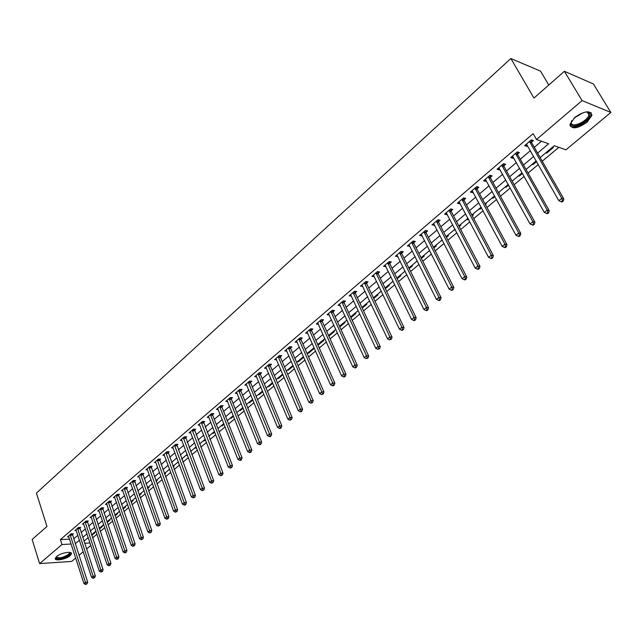 <?xml version="1.0" encoding="UTF-8"?>
<svg xmlns="http://www.w3.org/2000/svg" width="643" height="643" viewBox="0 0 643 643"><rect width="100%" height="100%" fill="white"/><g stroke="black" fill="none" stroke-linecap="round" stroke-linejoin="round"><path stroke-width="0.96" d="M56.592 556.557C60.667 552.851 72.337 550.746 71.469 553.832L70.111 555.697C66.044 559.362 54.454 561.484 55.274 558.389L56.592 556.557M574.802 117.484C584.768 110.765 590.491 110.049 591.946 115.338L587.035 122.25C577.149 128.889 571.466 129.581 569.987 124.308L574.802 117.484M548.784 85.037L540.546 71.148L510.872 58.529L36.426 493.109L46.971 526.44L32.15 539.477L39.617 563.598L61.961 544.525L71.156 544.018M510.872 58.529L533.947 98.082L564.393 71.301L593.385 83.952L610.85 112.445L565.969 149.819L554.242 145.712L540.16 157.559M92.544 537.91L96.94 534.22M100.252 531.456L104.729 527.702M108.056 524.921L112.621 521.095M115.957 518.298L120.603 514.4M123.954 511.595L128.696 507.624M132.056 504.811L136.887 500.76M140.27 497.931L145.189 493.808M148.589 490.963L153.605 486.759M157.013 483.906L162.124 479.622M165.548 476.752L170.757 472.388M174.197 469.511L179.51 465.058M182.966 462.164L188.383 457.631M191.847 454.722L197.369 450.1M200.849 447.182L206.483 442.464M209.98 439.539L215.718 434.732M219.231 431.783L225.082 426.888M228.611 423.93L234.582 418.931M238.127 415.957L244.211 410.861M247.772 407.879L253.977 402.687M257.554 399.689L263.879 394.384M267.472 391.378L273.926 385.969M277.535 382.947L284.118 377.433M287.743 374.395L294.454 368.769M298.095 365.722L304.951 359.984M308.608 356.921L315.592 351.062M319.266 347.984L326.403 342.012M330.092 338.917L337.366 332.825M341.071 329.722L348.506 323.501M352.227 320.383L359.807 314.033M363.544 310.899L371.284 304.42M375.038 301.27L382.939 294.655M386.708 291.496L394.77 284.745M398.556 281.57L406.794 274.674M410.596 271.483L419.003 264.442M422.829 261.243L431.405 254.049M435.247 250.834L444.016 243.488M447.874 240.257L456.827 232.758M460.701 229.519L469.84 221.851M473.73 218.596L483.078 210.767M486.984 207.496L496.533 199.499M500.455 196.211L510.212 188.037M514.151 184.734L524.117 176.391M528.08 173.071L538.263 164.536M542.242 161.208L558.823 147.319M90.832 545.457L86.508 549.066M83.22 551.798L78.968 555.343M75.697 558.068L71.662 561.419L39.617 563.598M87.496 538.199L88.429 538.151M552.458 147.215L553.342 147.528L546.663 153.147L545.77 152.841M532.01 164.415L532.91 164.696L536.592 161.602M518.475 175.796L519.375 176.069L522.478 173.465M505.157 186.992L506.057 187.258L508.597 185.128M498.614 192.836L499.225 193.004L498.864 193.302M492.048 198.02L492.956 198.269L494.949 196.597M485.312 203.678L486.229 203.919L485.425 204.595M479.148 208.862L480.064 209.104L481.527 207.874M472.525 214.432L473.441 214.666L472.203 215.71M466.456 219.536L467.373 219.769L468.321 218.974M459.93 225.026L460.854 225.243L459.19 226.641M453.958 230.049L455.324 229.889M447.536 235.451L448.46 235.659L446.395 237.396M441.653 240.394L442.521 240.586M435.327 245.714L436.259 245.915L433.8 247.981M423.303 255.818L424.243 256.01L421.398 258.398M411.472 265.776L412.404 265.953L409.197 268.645M399.809 275.574L400.75 275.743L397.181 278.74M388.324 285.235L389.272 285.396L385.358 288.683M377.015 294.751L377.963 294.896L373.712 298.473M365.867 304.123L366.815 304.26L362.242 308.11M354.88 313.358L355.836 313.487L350.941 317.602M344.061 322.464L345.01 322.585L339.785 326.893M333.387 331.434L334.344 331.547L329.28 335.799L328.653 335.734M322.874 340.276L323.831 340.38L318.84 344.576L317.875 344.471M312.506 348.988L313.462 349.093L308.544 353.224L307.579 353.136M302.282 357.588L303.247 357.677L298.392 361.752L297.428 361.671M292.211 366.06L293.176 366.14L288.385 370.167L287.421 370.087M282.269 374.419L282.856 374.459M277.551 378.381L278.515 378.454L282.96 374.716M267.818 386.572L268.782 386.636L272.793 383.268M258.213 394.641L259.185 394.706L262.762 391.691M248.745 402.606L249.709 402.663L252.876 400.002M239.397 410.467L240.369 410.507L243.126 408.192M230.178 418.215L231.15 418.255L233.513 416.27M221.088 425.867L222.06 425.899L224.037 424.235M212.11 433.414L213.082 433.438L214.69 432.088M203.252 440.865L204.225 440.881L205.463 439.836M194.516 448.211L196.372 447.48M185.883 455.469L187.394 455.019M181.856 459.206L182.411 459.206L181.993 459.568M177.364 462.63L178.545 462.462M173.015 466.32L173.956 466.32L173.24 466.914M168.956 469.703L169.768 469.695M164.624 473.344L165.597 473.336L164.6 474.172M160.654 476.68L161.055 476.68M156.378 480.273L157.35 480.265L156.08 481.334M148.236 487.121L149.208 487.105L147.673 488.407M140.198 493.88L141.171 493.864L139.37 495.383M132.257 500.559L133.23 500.535L131.172 502.263M124.412 507.158L125.385 507.126L123.078 509.063M116.672 513.669L117.637 513.636L115.089 515.774M109.021 520.107L109.985 520.066L107.204 522.405M101.457 526.456L102.43 526.416L99.416 528.948M93.991 532.742L94.963 532.693L91.724 535.418M537.612 153.106L548.672 143.767L536.495 139.499L533.127 133.64L60.386 539.614L69.581 539.131M73.632 538.89L77.835 535.314M81.09 532.549L85.374 528.908M88.646 526.127L93.01 522.421M96.289 519.632L100.734 515.847M104.029 513.05L108.563 509.2M111.874 506.379L116.487 502.456M119.815 499.635L124.517 495.632M127.861 492.795L132.651 488.72M136.003 485.875L140.889 481.72M144.257 478.858L149.232 474.63M152.616 471.753L157.688 467.445M161.088 464.559L166.256 460.163M169.664 457.261L174.936 452.785M178.36 449.875L183.729 445.31M187.169 442.384L192.651 437.73M196.107 434.789L201.685 430.046M205.157 427.097L210.848 422.258M214.336 419.3L220.139 414.365M223.635 411.391L229.551 406.36M233.063 403.37L239.1 398.242M242.628 395.244L248.785 390.02M252.329 387.006L258.599 381.669M262.167 378.639L268.565 373.205M272.142 370.167L278.668 364.613M282.261 361.559L288.916 355.9M292.525 352.838L299.316 347.067M302.941 343.981L309.87 338.097M313.511 335.003L320.576 328.991M324.233 325.888L331.442 319.756M335.116 316.637L342.478 310.384M346.167 307.25L353.674 300.86M357.379 297.717L365.039 291.199M368.76 288.04L376.589 281.385M380.326 278.21L388.308 271.426M392.061 268.235L400.219 261.299M403.989 258.1L412.308 251.027M416.093 247.804L424.597 240.578M428.399 237.347L437.079 229.969M440.897 226.722L449.762 219.191M453.596 215.927L462.655 208.236M466.505 204.964L475.756 197.104M479.622 193.808L489.066 185.779M492.956 182.475L502.609 174.277M506.507 170.958L516.377 162.575M520.291 159.239L530.371 150.671M534.309 147.327L541.47 141.243M531.56 142.159L533.393 140.592L531.351 139.877L524.6 145.656L526.649 146.355L527.501 145.623M517.599 154.087L519.399 152.544L517.342 151.869L510.703 157.551L512.768 158.218L513.556 157.543M503.863 165.822L505.639 164.311L503.565 163.66L497.039 169.246L499.113 169.881L499.844 169.262M490.352 177.364L492.104 175.877L490.022 175.258L483.6 180.755L485.682 181.358L486.349 180.787M477.066 188.72L478.786 187.25L476.696 186.663L470.379 192.072L472.468 192.643L473.087 192.12M463.997 199.885L465.685 198.446L463.587 197.883L457.366 203.204L459.472 203.751L460.034 203.276M451.137 210.872L452.801 209.457L450.687 208.919L444.57 214.159L446.684 214.682L447.19 214.248M438.478 221.69L440.117 220.292L437.996 219.785L431.975 224.937L434.555 225.05M426.028 232.332L427.635 230.958L425.505 230.475L419.582 235.547L422.113 235.676M413.762 242.805L415.354 241.455L413.216 240.996L407.381 245.988L409.872 246.132M401.698 253.117L403.257 251.791L401.111 251.357L395.373 256.268L397.824 256.428M389.811 263.276L391.346 261.958L389.2 261.556L383.541 266.395L385.961 266.572M378.116 273.275L379.627 271.981L377.465 271.595L371.903 276.361L374.274 276.554M366.59 283.121L368.077 281.843L365.915 281.481L360.434 286.175L362.773 286.384M355.241 292.814L356.712 291.56L354.542 291.223L349.141 295.844L351.44 296.061M344.061 302.363L345.508 301.133L343.33 300.811L338.017 305.361L340.276 305.602M333.05 311.775L334.473 310.561L332.294 310.256L327.054 314.74L329.28 314.998M322.199 321.042L323.606 319.844L321.42 319.571L316.26 323.984L318.454 324.249M311.509 330.18L312.892 328.999L310.706 328.742L305.618 333.09L307.764 333.339M300.98 339.183L302.339 338.017L300.144 337.776L295.129 342.068L297.235 342.293M290.596 348.056L291.938 346.907L289.736 346.681L284.801 350.909L286.85 351.11M280.356 356.801L281.682 355.667L279.48 355.458L274.609 359.63L276.619 359.807M270.269 365.417L271.579 364.3L269.377 364.115L264.57 368.222L266.54 368.383M260.327 373.913L261.613 372.819L259.41 372.643L254.676 376.694L256.597 376.838M250.521 382.296L251.791 381.211L249.58 381.058L244.911 385.053L246.799 385.173M240.852 390.558L242.106 389.489L239.895 389.353L235.29 393.291L237.138 393.395M231.319 398.7L232.549 397.647L230.339 397.527L225.797 401.409L227.606 401.505M221.915 406.738L223.129 405.701L220.919 405.588L216.442 409.422L218.218 409.503M212.64 414.663L213.838 413.642L211.619 413.545L207.207 417.323L208.951 417.395M203.485 422.483L204.675 421.47L202.457 421.39L198.1 425.119L199.804 425.176M194.459 430.199L195.625 429.194L193.414 429.13L189.114 432.811L190.794 432.852M185.554 437.803L186.711 436.822L184.493 436.766L180.249 440.399L181.897 440.431M176.769 445.31L177.902 444.345L175.692 444.305L171.504 447.882L173.12 447.906M168.096 452.72L169.222 451.764L167.003 451.74L162.872 455.276L164.455 455.284M159.536 460.034L160.646 459.086L158.427 459.078L154.352 462.566L155.911 462.566M151.097 467.252L152.19 466.32L149.972 466.32L145.945 469.76L147.48 469.752M142.754 474.373L143.839 473.449L141.621 473.465L137.65 476.865L139.153 476.849M134.532 481.406L135.593 480.498L133.374 480.522L129.46 483.874L130.939 483.857M126.406 488.35L127.459 487.45L125.24 487.482L121.374 490.794L122.821 490.77M118.384 495.198L119.421 494.314L117.203 494.363L113.385 497.626L114.816 497.594M110.459 501.966L111.488 501.09L109.278 501.146L105.5 504.377L106.907 504.337M102.647 508.653L103.652 507.785L101.441 507.849L97.72 511.04L99.102 510.992M94.923 515.252L95.92 514.392L93.709 514.472L90.028 517.623L91.394 517.567M87.295 521.762L88.284 520.926L86.074 521.007L82.441 524.117L83.775 524.061M79.756 528.2L80.737 527.373L78.526 527.469L74.942 530.539L76.26 530.475M72.321 534.558L73.286 533.738L71.076 533.843L67.531 536.881L68.825 536.817M564.393 71.301L582.076 100.589L610.85 112.445M60.386 539.614L61.961 544.525M536.495 139.499L582.076 100.589M75.207 543.761L79.427 540.192M82.69 537.435L86.99 533.803M90.269 531.038L94.65 527.332M97.937 524.551L102.398 520.79M105.709 517.993L110.25 514.151M113.57 511.346L118.208 507.431M121.543 504.618L126.261 500.632M129.605 497.803L134.419 493.736M137.779 490.898L142.682 486.759M146.057 483.906L151.057 479.686M154.449 476.817L159.536 472.517M162.944 469.639L168.128 465.259M171.552 462.365L176.841 457.896M180.281 454.995L185.666 450.438M189.122 447.52L194.612 442.882M198.084 439.949L203.686 435.223M207.167 432.281L212.873 427.45M216.369 424.501L222.197 419.582M225.709 416.608L231.649 411.592M235.177 408.618L241.229 403.499M244.774 400.509L250.947 395.292M254.499 392.286L260.801 386.965M264.377 383.943L270.799 378.518M274.384 375.488L280.935 369.95M284.544 366.904L291.223 361.262M294.848 358.199L301.663 352.444M305.296 349.374L312.249 343.499M315.906 340.412L323.003 334.416M326.668 331.314L333.91 325.197M337.599 322.087L344.986 315.842M348.691 312.715L356.23 306.349M359.943 303.207L367.643 296.704M371.373 293.546L379.233 286.915M382.979 283.74L391 276.964M394.77 273.781L402.952 266.869M406.738 263.67L415.097 256.613M418.898 253.398L427.434 246.189M431.252 242.966L439.965 235.603M443.799 232.356L452.704 224.841M456.554 221.586L465.645 213.902M469.511 210.639L478.802 202.794M482.684 199.507L492.176 191.493M496.075 188.198L505.776 180.008M509.69 176.696L519.6 168.321M523.539 165.002L533.658 156.442M84.611 543.271L90.012 542.973M536.19 160.895L526.03 169.439M522.084 172.758L512.141 181.117M508.211 184.42L498.486 192.603M494.571 195.898L485.047 203.903M481.149 207.175L471.833 215.011M467.951 218.274L458.829 225.95M454.971 229.197L446.041 236.704M442.191 239.943L433.446 247.29M429.62 250.513L421.061 257.714M417.243 260.921L408.86 267.97M405.066 271.161L396.852 278.065M393.074 281.24L385.028 288.008M381.267 291.166L373.39 297.797M369.645 300.948L361.929 307.434M358.191 310.569L350.636 316.935M346.923 320.053L339.512 326.282M335.815 329.393L328.549 335.501M324.868 338.596L317.755 344.576M314.089 347.662L307.121 353.521M303.472 356.592L296.632 362.339M292.999 365.393L286.304 371.027M282.687 374.065L276.12 379.587M272.519 382.617L266.073 388.034M262.497 391.048L256.179 396.353M252.611 399.359L246.422 404.56M242.869 407.549L236.793 412.653M233.256 415.627L227.309 420.635M223.78 423.6L217.945 428.503M214.44 431.453L208.71 436.267M205.221 439.209L199.603 443.927M196.131 446.853L190.617 451.482M187.161 454.392L181.752 458.941M178.312 461.835L173.007 466.296M169.575 469.181L164.375 473.553M160.959 476.423L155.855 480.715M152.455 483.576L147.448 487.788M144.064 490.633L139.153 494.764M135.777 497.602L130.955 501.653M127.595 504.482L122.869 508.46M119.526 511.265L114.88 515.172M111.552 517.969L106.995 521.803M103.684 524.592L99.215 528.353M95.911 531.126L91.523 534.815M88.236 537.58L83.928 541.205M525.709 144.707L526.649 146.355M546.253 152.431L546.663 153.147M178.103 462.012L178.336 462.63M186.623 454.85L186.856 455.477M195.247 447.6L195.48 448.227M203.984 440.246L204.225 440.881M212.833 432.803L213.082 433.438M221.803 425.264L222.06 425.899M230.893 417.612L231.15 418.255M240.112 409.872L240.369 410.507M249.452 402.02L249.709 402.663M258.912 394.055L259.185 394.706M268.509 385.985L268.782 386.636M278.242 377.803L278.515 378.454M288.104 369.508L288.385 370.167M298.111 361.101L298.392 361.752M308.254 352.565L308.544 353.224M318.542 343.917L318.84 344.576M328.983 335.14L329.28 335.799M339.568 326.234L339.874 326.901M454.521 229.575L454.882 230.266M467.011 219.07L467.373 219.769M479.694 208.404L480.064 209.104M492.578 197.57L492.956 198.269M505.679 186.558L506.057 187.258M518.981 175.37L519.375 176.069M532.508 163.997L532.91 164.696M511.844 156.579L512.768 158.218M498.212 168.249L499.113 169.881M484.798 179.727L485.682 181.358M471.6 191.019L472.468 192.643M458.62 202.135L459.472 203.751M445.848 213.066L446.684 214.682M433.278 223.82L434.097 225.428M420.908 234.414L421.712 236.013M408.723 244.838L409.519 246.438M396.739 255.102L397.519 256.694M384.932 265.205L385.696 266.789M373.31 275.156L374.065 276.731M361.856 284.953L362.604 286.529M350.58 294.607L351.311 296.174M339.504 304.187L340.195 305.674M328.621 313.671L329.24 315.038M317.931 323.107L318.446 324.257M529.519 141.452L561.789 198.333L558.855 200.704L526.424 144.096M531.263 139.957L531.753 142.859L563.815 198.936L561.789 198.333L562.424 200.809L561.243 201.757L562.054 201.99L563.228 201.05L562.424 200.809M563.228 201.05L563.815 198.936M558.855 200.704L561.243 201.757M515.541 153.412L547.209 210.092L544.316 212.423L512.495 156.016M517.302 151.901L517.784 154.786L549.243 210.663L547.209 210.092L547.836 212.544L546.679 213.468L547.498 213.693L548.648 212.769L547.836 212.544M548.648 212.769L549.243 210.663M544.316 212.423L546.679 213.468M501.789 165.179L532.87 221.65L530.033 223.941L498.799 167.735M503.582 163.66L504.048 166.513L534.92 222.189L532.87 221.65L533.505 224.069L532.364 224.986L533.184 225.195L534.325 224.286L533.505 224.069M534.325 224.286L534.92 222.189M530.033 223.941L532.364 224.986M488.27 176.753L518.772 233.015L515.983 235.266L485.336 179.268M490.087 175.274L490.537 178.055L520.838 233.522L518.772 233.015L519.407 235.41L518.29 236.311L519.118 236.511L520.235 235.611L519.407 235.41M520.235 235.611L520.838 233.522M515.983 235.266L518.29 236.311M474.976 188.134L504.916 244.187L502.167 246.398L472.083 190.609M476.809 186.695L477.251 189.404L506.989 244.67L504.916 244.187L505.551 246.558L504.45 247.442L505.285 247.627L506.379 246.743L505.551 246.558M506.379 246.743L506.989 244.67M502.167 246.398L504.45 247.442M585.982 111.906L589.309 112.814L589.936 114.181C591.054 120.579 571.322 130.441 570.888 123.713L571.707 120.715M571.458 121.173L571.249 122.773C571.563 128.584 588.281 120.956 588.851 114.735L588.297 112.686L586.504 111.898M570.028 125.698C573.146 130.481 590.732 121.206 591.319 114.438L591.158 112.694M69.476 552.353L69.942 552.691L68.962 554.981C65.112 558.462 54.229 560.061 56.295 556.814M56.496 556.637L56.488 556.685C58.497 558.679 62.459 557.963 68.383 554.531L69.46 553.036L69.219 552.329M55.274 558.357C59.003 559.796 63.858 558.646 69.822 554.925L71.18 552.972M461.899 199.33L491.284 255.175L488.584 257.353L459.046 201.765M463.756 197.923L464.174 200.568L493.374 255.625L491.284 255.175L491.927 257.521L490.842 258.39L491.678 258.566L492.763 257.698L491.927 257.521M492.763 257.698L493.374 255.625M488.584 257.353L490.842 258.39M449.023 210.341L477.878 265.985L475.225 268.123L446.226 212.745M450.904 208.975L451.306 211.547L479.983 266.403L477.878 265.985L478.521 268.3L477.46 269.152L478.296 269.321L479.365 268.469L478.521 268.3M479.365 268.469L479.983 266.403M475.225 268.123L477.46 269.152M436.356 221.184L464.696 276.611L462.084 278.716L433.607 223.547M438.261 219.85L438.647 222.357L466.802 277.012L464.696 276.611L465.339 278.909L464.294 279.745L465.138 279.906L466.183 279.062L465.339 278.909M466.183 279.062L466.802 277.012M462.084 278.716L464.294 279.745M423.898 231.858L451.724 287.067L449.152 289.141L421.181 234.173M425.811 230.548L426.188 232.999L453.845 287.445L451.724 287.067L452.367 289.342L451.338 290.17L452.19 290.314L453.219 289.487L452.367 289.342M453.219 289.487L453.845 287.445M449.152 289.141L451.338 290.17M411.624 242.355L438.96 297.363L436.428 299.397L408.956 244.637M413.562 241.069L413.923 243.472L441.09 297.709L438.96 297.363L439.603 299.606L438.59 300.418L439.442 300.554L440.455 299.742L439.603 299.606M440.455 299.742L441.09 297.709M436.428 299.397L438.59 300.418M399.552 252.691L426.397 307.483L423.914 309.492L396.924 254.941M401.497 251.437L401.851 253.784L428.535 307.812L426.397 307.483L427.048 309.709L426.052 310.505L426.904 310.633L427.9 309.838L427.048 309.709M427.9 309.838L428.535 307.812M423.914 309.492L426.052 310.505M387.657 262.866L414.036 317.449L411.592 319.426L385.077 265.085M389.626 261.637L389.971 263.927L416.182 317.755L414.036 317.449L414.687 319.651L413.706 320.439L414.566 320.56L415.547 319.772L414.687 319.651M415.547 319.772L416.182 317.755M411.592 319.426L413.706 320.439M375.954 272.889L401.875 327.255L399.464 329.2L373.406 275.067M377.931 271.676L378.269 273.926L404.029 327.536L401.875 327.255L402.518 329.433L401.553 330.213L402.414 330.325L403.378 329.546L402.518 329.433M403.378 329.546L404.029 327.536M399.464 329.2L401.553 330.213M364.428 282.759L389.891 336.916L387.52 338.829L361.913 284.905M366.422 281.57L366.743 283.764L392.053 337.173L389.891 336.916L390.542 339.07L389.594 339.834L391.41 339.174L390.542 339.07M391.41 339.174L392.053 337.173M387.52 338.829L389.594 339.834M353.071 292.477L378.1 346.424L375.769 348.305L350.596 294.59M355.081 291.303L355.386 293.457L380.27 346.657L378.1 346.424L378.751 348.554L377.819 349.31L379.619 348.651L378.751 348.554M379.619 348.651L380.27 346.657M375.769 348.305L377.819 349.31M341.883 302.049L366.494 355.78L364.187 357.637L339.456 304.131M343.909 300.892L344.206 303.006L368.664 355.997L366.494 355.78L367.137 357.894L366.221 358.641L368.013 357.982L367.137 357.894M368.013 357.982L368.664 355.997M364.187 357.637L366.221 358.641M330.872 311.477L355.057 364.999L352.79 366.831L328.469 313.535M332.897 310.344L333.195 312.418L357.235 365.2L355.057 364.999L355.708 367.097L354.799 367.828L355.667 367.9L356.576 367.169L355.708 367.097M356.576 367.169L357.235 365.2M352.79 366.831L354.799 367.828M320.013 320.769L343.796 374.081L341.562 375.882L317.65 322.794M322.055 319.651L322.344 321.685L345.982 374.258L343.796 374.081L344.447 376.155L343.547 376.87L344.423 376.943L345.315 376.227L344.447 376.155M345.315 376.227L345.982 374.258M341.562 375.882L343.547 376.87M309.323 329.923L332.696 383.027L330.502 384.795L306.992 331.917M311.373 328.822L311.646 330.815L334.89 383.18L332.696 383.027L333.347 385.077L332.471 385.784L333.347 385.848L334.223 385.141L333.347 385.077M334.223 385.141L334.89 383.18M330.502 384.795L332.471 385.784M298.786 338.941L321.773 391.836L319.603 393.58L296.487 340.911M300.844 337.856L301.109 339.809L323.968 391.973L321.773 391.836L322.424 393.87L321.556 394.569L323.3 393.926L322.424 393.87M323.3 393.926L323.968 391.973M319.603 393.58L321.556 394.569M288.394 347.831L311.003 400.517L308.873 402.237L286.135 349.768M290.467 346.754L290.724 348.683L313.205 400.637L311.003 400.517L311.654 402.526L310.802 403.217L312.538 402.574L311.654 402.526M312.538 402.574L313.205 400.637M308.873 402.237L310.802 403.217M278.162 356.592L300.394 409.069L298.296 410.764L275.927 358.505M280.235 355.531L280.493 357.42L302.596 409.173L300.394 409.069L301.045 411.062L300.201 411.737L301.085 411.785L301.929 411.102L301.045 411.062M301.929 411.102L302.596 409.173M298.296 410.764L300.201 411.737M268.067 365.232L289.937 417.492L287.871 419.164L265.872 367.113M270.156 364.179L270.398 366.036L292.147 417.588L289.937 417.492L290.588 419.477L289.76 420.144L291.472 419.509L290.588 419.477M291.472 419.509L292.147 417.588M287.871 419.164L289.76 420.144M258.124 373.744L279.633 425.803L277.591 427.45L255.954 375.6M260.214 372.707L260.455 374.531L281.843 425.875L279.633 425.803L280.284 427.764L279.472 428.423L280.356 428.447L281.168 427.788L280.284 427.764M281.168 427.788L281.843 425.875M277.591 427.45L279.472 428.423M248.311 382.143L269.481 433.985L267.464 435.608L246.173 383.967M250.408 381.114L250.641 382.906L271.692 434.049L269.481 433.985L270.132 435.93L269.329 436.581L270.213 436.605L271.016 435.954L270.132 435.93M271.016 435.954L271.692 434.049M267.464 435.608L269.329 436.581M238.641 390.422L259.467 442.062L257.481 443.662L236.536 392.222M240.747 389.401L240.972 391.169L261.685 442.103L259.467 442.062L260.118 443.983L259.322 444.626L260.214 444.643L261.01 444L260.118 443.983M261.01 444L261.685 442.103M257.481 443.662L259.322 444.626M229.101 398.58L249.597 450.02L247.643 451.595L227.027 400.364M231.215 397.575L231.432 399.311L251.815 450.044L249.597 450.02L250.248 451.925L249.468 452.551L250.352 452.568L251.14 451.933L250.248 451.925M251.14 451.933L251.815 450.044M247.643 451.595L249.468 452.551M219.697 406.633L239.871 457.864L237.942 459.415L217.647 408.385M221.811 405.637L222.028 407.34L242.089 457.872L239.871 457.864L240.522 459.753L239.743 460.372L240.635 460.38L241.406 459.761L240.522 459.753M241.406 459.761L242.089 457.872M237.942 459.415L239.743 460.372M210.422 414.574L230.274 465.596L228.369 467.131L208.404 416.302M212.544 413.586L212.753 415.265L232.493 465.596L230.274 465.596L230.925 467.469L230.162 468.088L231.81 467.469L230.925 467.469M231.81 467.469L232.493 465.596M228.369 467.131L230.162 468.088M201.275 422.403L220.814 473.224L218.933 474.735L199.274 424.115M203.397 421.422L223.033 473.216L220.814 473.224L221.457 475.081L220.71 475.691L222.349 475.081L221.457 475.081M222.349 475.081L223.033 473.216M218.933 474.735L220.71 475.691M192.241 430.135L211.475 480.747L209.626 482.242L190.28 431.815M194.371 429.162L213.701 480.723L211.475 480.747L212.126 482.588L211.386 483.19L213.018 482.58L212.126 482.588M213.018 482.58L213.701 480.723M209.626 482.242L211.386 483.19M183.335 437.754L202.272 488.166L200.447 489.644L181.398 439.418M185.473 436.79L204.498 488.133L202.272 488.166L202.923 489.998L202.191 490.585L203.815 489.982L202.923 489.998M203.815 489.982L204.498 488.133M200.447 489.644L202.191 490.585M174.55 445.277L193.189 495.488L191.389 496.943L172.637 446.917M176.688 444.321L195.416 495.44L193.189 495.488L193.84 497.304L193.117 497.883L194.733 497.28L193.84 497.304M194.733 497.28L195.416 495.44M191.389 496.943L193.117 497.883M165.878 452.696L184.236 502.713L182.459 504.144L163.989 454.32M168.016 451.748L186.462 502.649L184.236 502.713L184.879 504.506L184.171 505.076L185.063 505.052L185.771 504.482L184.879 504.506M185.771 504.482L186.462 502.649M182.459 504.144L184.171 505.076M157.326 460.026L175.394 509.835L173.642 511.249L155.453 461.618M159.464 459.078L177.621 509.762L175.394 509.835L176.045 511.619L175.338 512.182L176.938 511.587L176.045 511.619M176.938 511.587L177.621 509.762M173.642 511.249L175.338 512.182M148.879 467.252L166.674 516.868L164.946 518.258L147.038 468.827M151.017 466.32L168.908 516.779L166.674 516.868L167.325 518.636L166.633 519.19L168.217 518.596L167.325 518.636M168.217 518.596L168.908 516.779M164.946 518.258L166.633 519.19M140.544 474.389L158.074 523.804L156.362 525.178L138.727 475.941M142.69 473.457L160.3 523.707L158.074 523.804L158.717 525.556L158.033 526.103L159.609 525.516L158.717 525.556M159.609 525.516L160.3 523.707M156.362 525.178L158.033 526.103M132.313 481.43L149.578 530.652L147.898 532.01L130.521 482.965M134.459 480.506L151.804 530.539L149.578 530.652L150.221 532.388L149.546 532.926L151.113 532.34L150.221 532.388M151.113 532.34L151.804 530.539M147.898 532.01L149.546 532.926M124.187 488.383L141.195 537.403L139.539 538.746L122.419 489.902M126.333 487.466L143.421 537.283L141.195 537.403L141.846 539.131L141.179 539.662L142.73 539.083L141.846 539.131M142.73 539.083L143.421 537.283M139.539 538.746L141.179 539.662M116.166 495.247L132.924 544.074L131.285 545.401L114.422 496.742M118.32 494.338L135.151 543.946L132.924 544.074L133.567 545.786L132.908 546.317L134.459 545.73L133.567 545.786M134.459 545.73L135.151 543.946M131.285 545.401L132.908 546.317M108.249 502.022L124.758 550.657L123.134 551.967L106.521 503.501M110.403 501.122L126.984 550.521L124.758 550.657L125.401 552.353L124.75 552.876L126.293 552.297L125.401 552.353M126.293 552.297L126.984 550.521M123.134 551.967L124.75 552.876M100.429 508.717L116.696 557.159L115.097 558.445L98.725 510.18M102.583 507.817L118.923 557.007L116.696 557.159L117.339 558.839L116.696 559.354L118.224 558.783L117.339 558.839M118.224 558.783L118.923 557.007M115.097 558.445L116.696 559.354M92.713 515.324L108.739 563.573L107.156 564.851L91.025 516.771M94.859 514.432L110.958 563.413L108.739 563.573L109.374 565.245L108.747 565.752L110.266 565.181L109.374 565.245M110.266 565.181L110.958 563.413M107.156 564.851L108.747 565.752M85.085 521.851L100.879 569.907L99.319 571.169L83.421 523.281M87.239 520.967L103.097 569.746L100.879 569.907L101.514 571.571L100.895 572.069L102.406 571.498L101.514 571.571M102.406 571.498L103.097 569.746M99.319 571.169L100.895 572.069M77.554 528.305L93.114 576.168L91.579 577.406L75.914 529.703M79.708 527.413L95.341 575.991L93.114 576.168L93.757 577.808L93.139 578.306L94.642 577.735L93.757 577.808M94.642 577.735L95.341 575.991M91.579 577.406L93.139 578.306M70.111 534.671L85.455 582.349L83.936 583.571L68.488 536.061M72.265 533.786L87.673 582.156L85.455 582.349L86.09 583.981L85.479 584.471L86.982 583.9L86.09 583.981M86.982 583.9L87.673 582.156M83.936 583.571L85.479 584.471M529.543 141.645L531.584 142.352M529.711 142.151L531.753 142.859M515.565 153.613L517.623 154.28M515.726 154.111L517.784 154.786M501.821 165.372L503.887 166.015M501.974 165.87L504.048 166.513M488.302 176.946L490.384 177.556M488.455 177.436L490.537 178.055M475 188.327L477.09 188.905M475.153 188.817L477.251 189.404M582.896 112.75L573.853 118.328M575.565 116.857L580.814 113.618M461.915 199.515L464.021 200.077M462.068 200.013L464.174 200.568M449.047 210.534L451.161 211.065M449.2 211.025L451.306 211.547M436.38 221.377L438.502 221.875M436.525 221.859L438.647 222.357M423.914 232.043L426.052 232.517M424.058 232.525L426.188 232.999M411.649 242.54L413.787 242.99M411.785 243.022L413.923 243.472M399.568 252.876L401.714 253.302M399.705 253.358L401.851 253.784M387.681 263.051L389.835 263.453M387.817 263.526L389.971 263.927M375.97 273.074L378.132 273.452M376.107 273.548L378.269 273.926M364.444 282.936L366.606 283.298M364.573 283.41L366.743 283.764M353.087 292.653L355.257 292.991M353.216 293.128L355.386 293.457M341.907 302.226L344.085 302.54M342.028 302.692L344.206 303.006M330.888 311.654L333.066 311.951M331.008 312.12L333.195 312.418M320.037 320.945L322.223 321.219M320.158 321.404L322.344 321.685M309.339 330.1L311.525 330.357M309.46 330.558L311.646 330.815M298.802 339.118L300.996 339.351M298.915 339.576L301.109 339.809M288.41 348.008L290.612 348.225M288.53 348.458L290.724 348.683M278.178 356.769L280.38 356.969M278.29 357.219L280.493 357.42M268.083 365.401L270.285 365.586M268.195 365.851L270.398 366.036M258.14 373.921L260.343 374.081M258.245 374.363L260.455 374.531M248.327 382.312L250.537 382.464M248.431 382.754L250.641 382.906M238.657 390.59L240.868 390.727M238.762 391.032L240.972 391.169M229.117 398.748L231.335 398.869M229.221 399.19L231.432 399.311M219.713 406.802L221.923 406.906M219.818 407.236L222.028 407.34M210.438 414.735L212.648 414.831M210.534 415.177L212.753 415.265M201.283 422.572L203.501 422.644M201.388 423.006L203.598 423.078M192.257 430.296L194.475 430.36M192.353 430.73L194.572 430.794M183.351 437.915L185.57 437.963M183.448 438.349L185.666 438.397M174.566 445.438L176.785 445.47M174.655 445.864L176.873 445.904M165.894 452.857L168.112 452.881M165.982 453.283L168.201 453.307M157.334 460.187L159.552 460.195M157.422 460.605L159.641 460.621M148.887 467.413L151.105 467.413M148.975 467.831L151.193 467.831M140.552 474.542L142.77 474.534M140.64 474.968L142.859 474.952M132.321 481.591L134.54 481.559M132.41 482.009L134.628 481.977M124.203 488.543L126.414 488.503M124.284 488.953L126.502 488.921M116.182 495.407L118.392 495.359M116.262 495.817L118.481 495.769M108.265 502.183L110.475 502.119M108.346 502.593L110.556 502.537M100.445 508.87L102.655 508.806M100.525 509.28L102.735 509.216M92.721 515.477L94.931 515.405M92.801 515.887L95.011 515.807M85.093 522.003L87.303 521.915M85.173 522.413L87.384 522.325M77.562 528.45L79.772 528.353M77.642 528.859L79.845 528.755M70.127 534.815L72.329 534.711M70.2 535.225L72.402 535.113M591.946 115.338L591.335 114.317M588.297 112.686L589.309 112.814M587.244 112.067L588.851 114.735M69.235 552.329L69.46 553.036M69.283 552.409L69.942 552.691"/></g></svg>
